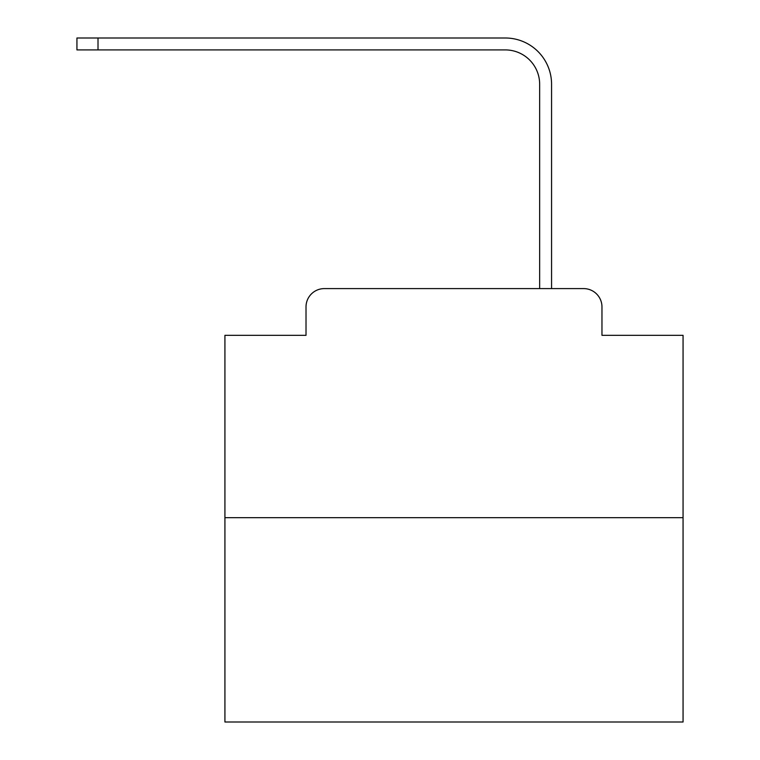 <?xml version="1.0" encoding="UTF-8"?>
<svg xmlns="http://www.w3.org/2000/svg" width="760" height="760" viewBox="0 0 760 760"><rect width="100%" height="100%" fill="white"/><g stroke="black" fill="none" stroke-linecap="round" stroke-linejoin="round"><path stroke-width="1.14" d="M306.014 306.926L306.014 335.331L306.014 306.926A18.325 18.325 0 0 1 324.339 288.601L539.657 288.601L539.657 84.274A34.361 34.361 0 0 0 505.305 49.913A34.361 34.361 0 0 1 539.657 84.274A34.361 34.361 0 0 0 505.305 49.913A34.361 34.361 0 0 1 539.657 84.274A34.361 34.361 0 0 0 505.305 49.913A34.361 34.361 0 0 1 539.657 84.274A34.361 34.361 0 0 0 505.305 49.913A34.361 34.361 0 0 1 539.657 84.274A34.361 34.361 0 0 0 505.305 49.913A34.361 34.361 0 0 1 539.657 84.274A34.361 34.361 0 0 0 505.305 49.913A34.361 34.361 0 0 1 539.657 84.274A34.361 34.361 0 0 0 505.305 49.913A34.361 34.361 0 0 1 539.657 84.274A34.361 34.361 0 0 0 505.305 49.913A34.361 34.361 0 0 1 539.657 84.274A34.361 34.361 0 0 0 505.305 49.913A34.361 34.361 0 0 1 539.657 84.274A34.361 34.361 0 0 0 505.305 49.913A34.361 34.361 0 0 1 539.657 84.274A34.361 34.361 0 0 0 505.305 49.913A34.361 34.361 0 0 1 539.657 84.274A34.361 34.361 0 0 0 505.305 49.913A34.361 34.361 0 0 1 539.657 84.274A34.361 34.361 0 0 0 505.305 49.913A34.361 34.361 0 0 1 539.657 84.274A34.361 34.361 0 0 0 505.305 49.913A34.361 34.361 0 0 1 539.657 84.274A34.361 34.361 0 0 0 505.305 49.913A34.361 34.361 0 0 1 539.657 84.274A34.361 34.361 0 0 0 505.305 49.913A34.361 34.361 0 0 1 539.657 84.274A34.361 34.361 0 0 0 505.305 49.913A34.361 34.361 0 0 1 539.657 84.274A34.361 34.361 0 0 0 505.305 49.913A34.361 34.361 0 0 1 539.657 84.274A34.361 34.361 0 0 0 505.305 49.913A34.361 34.361 0 0 1 539.657 84.274A34.361 34.361 0 0 0 505.305 49.913A34.361 34.361 0 0 1 539.657 84.274M683.059 517.674L224.922 517.674L224.922 722L683.059 722L683.059 335.331L601.967 335.331L601.967 306.926A18.325 18.325 0 0 0 583.642 288.601L324.339 288.601M224.922 517.674L224.922 335.331L306.014 335.331M551.57 288.601L551.57 84.274L551.57 288.601L551.57 84.274L551.57 288.601L551.57 84.274L551.57 288.601L551.57 84.274L551.57 288.601L551.57 84.274L551.57 288.601L551.57 84.274L551.57 288.601L551.57 84.274L551.57 288.601L551.57 84.274L551.57 288.601L551.57 84.274L551.57 288.601L551.57 84.274L551.57 288.601L551.57 84.274L551.57 288.601L551.57 84.274L551.57 288.601L551.57 84.274L551.57 288.601L551.57 84.274L551.57 288.601L551.57 84.274L551.57 288.601L551.57 84.274L551.57 288.601L551.57 84.274L551.57 288.601L551.57 84.274L551.57 288.601L551.57 84.274L551.57 288.601L551.57 84.274L551.57 288.601L583.642 288.601M601.967 335.331L601.967 306.926M76.94 38L98.011 38L98.011 49.913L76.94 49.913L76.94 38M551.57 84.274A46.274 46.274 0 0 0 505.305 38L98.011 38M98.011 49.913L505.305 49.913"/></g></svg>
